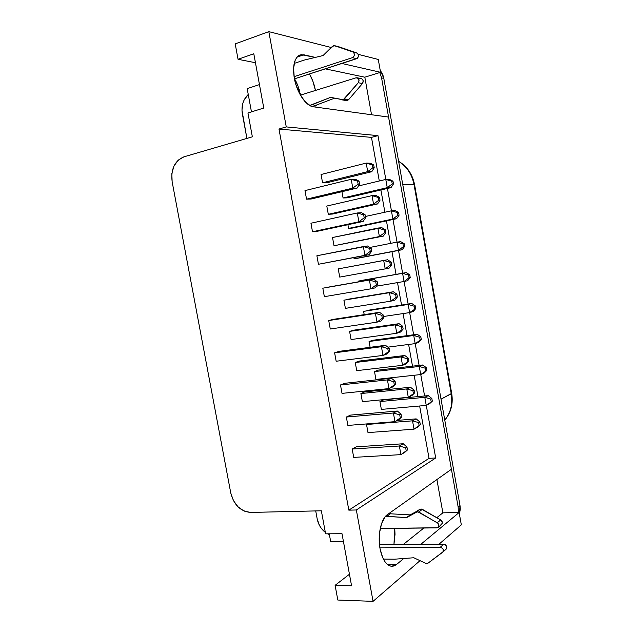 <?xml version="1.0" encoding="UTF-8"?>
<svg xmlns="http://www.w3.org/2000/svg" width="633" height="633" viewBox="0 0 633 633"><rect width="100%" height="100%" fill="white"/><g stroke="black" fill="none" stroke-linecap="round" stroke-linejoin="round"><path stroke-width="0.95" d="M323.083 55.538L303.959 60.143L323.083 55.538L332.42 46.367L334.667 45.703L352.739 51.898C355.018 53.829 354.899 55.744 352.399 57.658L294.06 76.672L352.399 57.658L356.624 58.695L352.399 57.658L353.792 56.59L354.409 54.786L354.005 52.974L352.739 51.898L356.965 52.982L334.754 45.734L339.074 46.85L333.536 45.695L323.083 55.538M361.221 78.603L362.464 79.283L363.207 80.905L362.448 83.556L348.593 99.705L344.36 99.033L343.157 99.832L347.406 100.505L348.593 99.705L362.448 83.556C363.73 81.317 363.366 79.671 361.356 78.634L357.186 77.772C359.204 78.816 359.568 80.47 358.278 82.733L362.448 83.556L358.278 82.733L344.36 99.033L348.593 99.705L347.406 100.505L330.553 97.371L309.679 105.466L312.061 104.746L316.476 105.363L312.061 104.746L330.553 97.371L343.157 99.832L358.278 82.733L359.038 80.059L358.294 78.429L356.023 77.812L357.178 77.764M428.011 563.18L425.637 563.299L428.011 563.18L443.092 551.754L443.14 549.23L441.146 547.363L379.792 547.134L440.307 547.221C443.124 548.091 443.947 549.737 442.76 552.174L428.011 563.18M406.623 517.588L410.16 514.882L406.623 517.588L419.948 509.241L416.372 511.915L418.785 512.01L422.346 509.328L440.703 519.946L437.253 522.739C439.08 524.211 439.405 525.754 438.218 527.36L436.833 527.882L380.235 528.492L437.625 527.724L438.938 525.841L437.989 523.317L418.785 512.01L422.346 509.328L419.948 509.241L406.623 517.588L417.535 511.63L437.253 522.739L440.703 519.946L442.309 522.13L441.652 524.528C442.831 522.929 442.514 521.402 440.703 519.946L421.103 508.956L410.16 514.882L406.528 517.588L385.513 516.346L386.834 516.322L390.569 513.664L386.834 516.322L406.623 517.588M396.456 564.565L391.542 566.313C386.154 565.364 382.324 559.509 380.061 548.748L379.381 543.581L379.523 533.01L381.572 523.57L385.18 516.734L387.388 514.629L451.408 469.267L388.559 117.073L313.311 106.779C306.016 106.13 296.766 92.505 294.313 78.207L293.57 68.214L295.16 60.254L296.758 57.437L298.8 55.562L301.205 54.667L315.305 57.405L303.864 54.794L297.019 57.112L303.864 54.794L299.813 55.047C294.298 58.022 292.462 65.745 294.313 78.207L295.54 83.453L299.456 93.391L304.734 101.28L310.518 105.909L313.311 106.779L388.559 117.073L451.408 469.267L387.388 514.629C381.082 518.704 377.418 535.107 380.061 548.748L382.767 557.815L384.682 561.329L386.866 563.979L389.232 565.665L391.685 566.329L394.13 565.949L396.456 564.565L387.388 564.454L396.456 564.565L403.759 558.504L396.456 564.565M460.009 505.577L460.31 509.043L459.439 514.265L460.009 505.577L458.165 507.08L458.339 512.524L459.123 512.508L420.929 544.238L459.123 512.508L461.33 524.868L438.985 544.23L461.33 524.868L459.123 512.508L442.871 512.841L458.339 512.524L458.165 507.08L381.58 77.914L458.165 507.08L460.009 505.577L383.82 78.405L380.172 70.065L382.87 74.916L383.82 78.405L460.009 505.577M296.133 85.392L297.89 85.692L296.252 81.958L294.551 78.816L297.89 85.692L300.556 95.092L297.89 85.692L296.133 85.392M235.199 43.875L238.048 59.296L255.439 62.722L238.048 59.296L235.199 43.875L268.827 31.65L331.273 47.515L268.827 31.65L286.258 126.909L377.98 135.636L385.821 179.432L377.98 135.636L371.476 137.385L377.98 135.636L286.258 126.909L278.979 129.037L371.476 137.385L379.294 180.983L371.476 137.385L278.979 129.037L348.838 510.151L278.979 129.037L286.258 126.909L268.827 31.65L235.199 43.875M379.602 534.323L379.207 540.084L379.602 534.323M321.35 510.791L325.599 533.833L321.35 510.791L250.597 512.437L321.35 510.791M349.448 574.242L335.102 585.327L337.816 600.037L335.102 585.327L351.568 585.778L342.002 533.706L325.599 533.833L342.002 533.706L351.568 585.778L335.102 585.327L349.448 574.242M378.273 59.455L380.568 72.312L364.814 77.194L325.291 68.855L364.814 77.194L379.816 72.542L381.58 77.914L383.82 78.405L381.58 77.914L379.816 72.542L380.568 72.312L378.273 59.455L358.389 54.398L378.273 59.455M387.436 188.452L391.439 210.813L387.436 188.452M392.99 219.485L397.041 242.107L392.99 219.485M398.537 250.439L402.612 273.227L398.537 250.439M404.091 281.487L408.127 304.038L404.091 281.487M409.662 312.591L413.634 334.762L409.662 312.591M415.216 343.608L419.117 365.407L415.216 343.608M420.755 374.546L424.593 395.965L420.755 374.546M426.278 405.397L435.694 457.968L429.039 458.339L419.647 405.998L429.039 458.339L348.838 510.151L356.339 509.976L373.059 601.35L337.816 600.037L373.059 601.35L420.083 560.609L373.059 601.35L356.339 509.976L348.838 510.151L429.039 458.339L435.694 457.968L356.339 509.976L435.694 457.968L426.278 405.397M417.962 396.598L414.14 375.274L417.962 396.598M412.502 366.167L408.617 344.463L412.502 366.167M407.035 335.656L403.071 313.58L407.035 335.656M401.544 305.059L397.516 282.603L401.544 305.059M396.044 274.382L391.977 251.689L396.044 274.382M390.49 243.396L386.447 220.87L390.49 243.396M384.896 212.237L380.908 189.971L384.896 212.237M252.353 136.823L183.879 156.849L252.353 136.823L247.946 112.967L263.771 108.053L253.793 53.758L238.048 59.296L253.793 53.758L263.771 108.053L247.946 112.967L252.353 136.823M329.247 533.801L330.719 541.793L343.482 541.769L330.719 541.793L329.247 533.801M259.459 84.593L247.179 88.628L251.459 111.875L247.179 88.628L259.459 84.593M329.413 534.719L327.538 533.817L329.413 534.719M325.33 532.377L321.382 528.413L319.515 525.517L317.228 519.1L315.717 510.918L317.228 519.1C318.344 524.543 321.042 528.966 325.33 532.377M246.894 138.421L241.956 110.15L242.866 103.195L244.116 99.99L248.255 94.459C243.167 99.452 241.189 105.838 242.312 113.631L246.894 138.421M341.875 63.474L380.568 72.312L341.875 63.474M172.136 181.718L230.784 493.075L172.136 181.718C170.712 169.169 174.629 160.885 183.879 156.849L178.174 160.165L173.956 166.06L171.844 173.616L172.136 181.718M304.987 190.604L306.546 199.166L311.127 199.015L357.131 188.072L311.127 199.015L306.546 199.166L304.987 190.604L351.204 179.297L352.803 188.128L306.546 199.166L352.803 188.128L358.128 184.116L359.568 184.108L359.038 181.173L357.598 181.173L358.128 184.116L357.598 181.173L359.038 181.173L355.548 179.313L351.204 179.297L304.987 190.604M310.945 223.227L312.504 231.757L317.03 231.346L363.152 221.439L317.03 231.346L312.504 231.757L310.945 223.227L357.289 212.973L358.879 221.787L312.504 231.757L358.879 221.787L364.197 217.784L365.621 217.673L365.091 214.745L363.674 214.848L364.197 217.784L363.674 214.848L365.091 214.745L361.578 212.704L357.289 212.973L310.945 223.227M316.888 255.756L318.439 264.27L369.15 254.703L318.439 264.27L316.888 255.756L363.35 246.554L364.932 255.336L318.439 264.27L364.932 255.336L370.25 251.348L371.65 251.151L371.128 248.231L369.727 248.421L370.25 251.348L369.727 248.421L371.128 248.231L367.583 246L316.888 255.756M322.814 288.197L324.357 296.679L322.814 288.197L369.395 280.039L370.978 288.798L324.357 296.679L370.978 288.798L376.287 284.818L377.664 284.518L377.141 281.614L375.757 281.899L376.287 284.818L375.757 281.899L377.141 281.614L373.565 279.193L322.814 288.197M352.185 449.026L353.712 457.39L352.185 449.026L399.36 445.996L400.918 454.629L353.712 457.39L400.918 454.629L407.478 449.944L406.964 447.08L405.674 447.832L406.196 450.712L405.674 447.832L406.964 447.08L403.245 443.757L399.36 445.996L352.185 449.026L356.347 446.819L352.185 449.026M346.346 417.036L347.873 425.431L346.346 417.036L393.402 413.001L394.968 421.657L347.873 425.431L394.968 421.657L401.551 417.052L401.029 414.172L399.732 414.837L400.246 417.725L399.732 414.837L401.029 414.172L397.35 411.031L393.402 413.001L346.346 417.036L350.555 415.098L346.346 417.036M340.483 384.967L342.026 393.378L340.483 384.967L387.428 379.903L388.994 388.583L342.026 393.378L388.994 388.583L395.609 384.065L395.087 381.177L393.766 381.746L394.288 384.642L393.766 381.746L395.087 381.177L391.423 378.218L387.428 379.903L340.483 384.967L344.756 383.289L340.483 384.967M334.612 352.803L336.155 361.237L334.612 352.803L381.43 346.71L383.005 355.422L336.155 361.237L383.005 355.422L389.643 350.983L389.121 348.087L387.776 348.561L388.306 351.465L387.776 348.561L389.121 348.087L385.489 345.301L381.43 346.71L334.612 352.803L338.932 351.386L334.612 352.803M321.066 174.502L322.569 182.779L326.873 182.763L371.777 171.701L326.873 182.763L322.569 182.779L321.066 174.502L366.183 163.085L367.718 171.622L322.569 182.779L367.718 171.622L372.861 167.745L374.214 167.777L373.699 164.944L372.354 164.897L372.861 167.745L372.354 164.897L373.699 164.944L370.258 163.235L366.183 163.085L321.066 174.502M326.802 206.049L328.305 214.302L332.554 214.041L377.569 203.945L332.554 214.041L328.305 214.302L326.802 206.049L372.03 195.621L373.557 204.135L328.305 214.302L373.557 204.135L378.7 200.265L380.029 200.21L379.523 197.385L378.194 197.433L378.7 200.265L378.194 197.433L379.523 197.385L376.049 195.502L372.03 195.621L326.802 206.049M332.523 237.517L334.018 245.746L383.337 236.101L334.018 245.746L332.523 237.517L377.861 228.07L379.389 236.552L334.018 245.746L379.389 236.552L384.524 232.699L385.837 232.556L385.331 229.732L384.017 229.866L384.524 232.699L384.017 229.866L385.331 229.732L381.826 227.682L332.523 237.517M338.228 268.89L339.723 277.096L338.228 268.89L383.677 260.424L385.204 268.883L339.723 277.096L385.204 268.883L390.332 265.037L391.621 264.808L391.115 261.999L389.825 262.22L390.332 265.037L389.825 262.22L391.115 261.999L387.594 259.767L338.228 268.89M366.523 424.498L367.995 432.6L366.523 424.498L412.518 420.834L414.022 429.174L367.995 432.6L414.022 429.174L420.32 424.719L419.821 421.942L418.619 422.607L419.117 425.392L418.619 422.607L419.821 421.942L416.166 418.872L412.518 420.834L366.523 424.498L367.892 423.825L366.523 424.498M360.897 393.552L362.369 401.662L360.897 393.552L406.782 388.931L408.285 397.295L362.369 401.662L408.285 397.295L414.615 392.911L414.117 390.134L412.89 390.711L413.396 393.497L412.89 390.711L414.117 390.134L410.485 387.23L406.782 388.931L360.897 393.552L364.853 391.859L360.897 393.552M355.255 362.511L356.735 370.653L355.255 362.511L401.029 356.941L402.541 365.328L356.735 370.653L402.541 365.328L408.894 361.024L408.388 358.231L407.146 358.721L407.652 361.522L407.146 358.721L408.388 358.231L404.788 355.493L401.029 356.941L355.255 362.511L359.259 361.063L355.255 362.511M349.59 331.391L351.078 339.549L349.59 331.391L395.261 324.856L396.78 333.274L351.078 339.549L396.78 333.274L403.15 329.041L402.651 326.24L401.393 326.644L401.892 329.453L401.393 326.644L402.651 326.24L399.067 323.677L395.261 324.856L349.59 331.391L353.649 330.189L349.59 331.391M341.939 191.688L343.078 197.979L347.074 197.852L391.028 187.613L347.074 197.852L343.078 197.979L341.939 191.688M347.921 224.707L348.593 228.418L352.541 228.054L396.59 218.725L352.541 228.054L348.593 228.418L347.921 224.707M353.879 257.639L354.092 258.786L357.993 258.185L402.137 249.75L357.993 258.185L354.092 258.786L353.879 257.639M358.136 281.139L358.27 281.875L358.136 281.139L402.604 273.329L404.06 281.487L376.398 286.203L404.06 281.487L409.021 277.784L410.216 277.523L409.733 274.809L408.53 275.062L409.021 277.784L408.53 275.062L409.733 274.809L406.228 272.594L358.136 281.139M379.942 401.559L381.359 409.401L379.942 401.559L424.806 397.334L426.254 405.413L381.359 409.401L426.254 405.413L432.315 401.156L431.833 398.474L430.701 399.051L431.184 401.741L430.701 399.051L431.833 398.474L428.232 395.625L424.806 397.334L379.942 401.559L383.622 399.858L379.942 401.559M374.507 371.571L375.931 379.436L374.507 371.571L419.275 366.46L420.723 374.554L375.931 379.436L420.723 374.554L426.816 370.376L426.333 367.678L425.178 368.177L425.661 370.875L425.178 368.177L426.333 367.678L422.757 364.988L419.275 366.46L374.507 371.571L378.233 370.107L374.507 371.571M369.071 341.504L370.115 347.311L369.071 341.504L413.737 335.498L415.185 343.616L387.894 347.145L415.185 343.616L421.293 339.51L420.81 336.811L419.647 337.223L420.13 339.929L419.647 337.223L420.81 336.811L417.258 334.271L413.737 335.498L369.071 341.504L372.837 340.269L369.071 341.504M343.917 300.184L345.404 308.366L343.917 300.184L389.477 292.683L390.996 301.126L345.404 308.366L390.996 301.126L396.123 297.288L397.397 296.972L396.891 294.163L395.617 294.48L396.123 297.288L395.617 294.48L396.891 294.163L393.338 291.766L343.917 300.184M328.717 320.543L330.268 329.002L328.717 320.543L375.424 313.422L376.999 322.157L330.268 329.002L376.999 322.157L382.3 318.193L383.661 317.798L383.139 314.894L381.778 315.281L382.3 318.193L381.778 315.281L383.139 314.894L379.539 312.298L375.424 313.422L328.717 320.543L333.093 319.396L328.717 320.543M363.611 311.365L364.204 314.641L363.611 311.365L408.174 304.457L409.63 312.599L383.432 316.516L409.63 312.599L415.762 308.556L415.28 305.85L414.093 306.182L414.583 308.896L414.093 306.182L415.28 305.85L411.751 303.476L363.611 311.365M250.597 512.437C240.564 511.456 233.957 504.999 230.784 493.075L233.419 500.592L238.087 506.906L244.109 511.068L250.597 512.437M309.474 73.982L312.742 80.842L315.448 90.456C314.332 84.498 312.346 79.006 309.474 73.982M315.281 105.719L314.886 106.993L315.281 105.719M371.539 114.747L364.814 77.194L371.539 114.747M403.561 544.245L423.865 528.017L403.561 544.245M436.802 517.683L442.871 512.841L436.802 517.683M436.905 479.545L442.871 512.841L436.905 479.545M393.971 544.245L395.024 534.331L394.739 528.333L393.971 544.245M390.482 513.664L389.96 512.801L390.482 513.664M451.685 393.346L451.242 393.797C452.84 404.068 450.68 412.827 444.762 420.075C450.68 412.827 452.84 404.068 451.242 393.797L414.045 184.662L402.786 184.749L414.045 184.662C411.964 174.273 406.829 166.519 398.624 161.415C406.829 166.519 411.964 174.273 414.045 184.662L451.242 393.797L441.027 399.138L451.693 393.362L414.591 184.765L414.045 184.662L414.591 184.773C412.518 174.265 407.185 166.439 398.6 161.265M367.425 310.36L411.751 303.476L408.174 304.457L414.093 306.182L408.174 304.457L409.63 312.599L415.762 308.556L415.28 305.85L411.751 303.476L367.425 310.36M413.199 311.555L409.63 312.599L413.199 311.555L415.762 308.556L413.199 311.555M333.093 319.396L379.539 312.298L375.424 313.422L381.778 315.281L375.424 313.422L376.999 322.157L382.3 318.193L383.661 317.798L383.139 314.894L379.539 312.298L333.093 319.396M381.098 320.955L376.999 322.157L381.098 320.955L383.661 317.798L381.098 320.955M348.031 299.235L393.338 291.766L389.477 292.683L395.617 294.48L389.477 292.683L390.996 301.126L396.123 297.288L397.397 296.972L396.891 294.163L393.338 291.766L348.031 299.235M394.842 300.137L390.996 301.126L394.842 300.137L397.397 296.972L394.842 300.137M372.837 340.269L417.258 334.271L413.737 335.498L419.647 337.223L413.737 335.498L415.185 343.616L421.293 339.51L420.81 336.811L417.258 334.271L372.837 340.269M418.706 342.326L415.185 343.616L418.706 342.326L421.293 339.51L418.706 342.326M378.233 370.107L422.757 364.988L419.275 366.46L425.178 368.177L419.275 366.46L420.723 374.554L426.816 370.376L426.333 367.678L422.757 364.988L378.233 370.107M424.197 373.019L420.723 374.554L424.197 373.019L426.816 370.376L424.197 373.019M383.622 399.858L428.232 395.625L424.806 397.334L430.701 399.051L424.806 397.334L426.254 405.413L432.315 401.156L431.833 398.474L428.232 395.625L383.622 399.858M429.672 403.632L426.254 405.413L429.672 403.632L432.315 401.156L429.672 403.632M362.005 280.364L406.228 272.594L402.604 273.329L408.53 275.062L402.604 273.329L404.06 281.487L409.021 277.784L410.216 277.523L409.733 274.809L406.228 272.594L362.005 280.364M407.676 280.696L404.06 281.487L407.676 280.696L410.216 277.523L407.676 280.696M402.952 243.847L403.443 246.577L404.653 246.403L404.171 243.681L402.952 243.847L404.171 243.681L400.689 241.632L397.01 242.115L398.481 250.296L354.092 258.786L398.481 250.296L403.443 246.577L402.952 243.847L397.01 242.115L369.886 247.448L397.01 242.115L402.952 243.847M402.137 249.75L398.481 250.296L403.443 246.577L404.653 246.403L404.171 243.681L400.689 241.632L397.01 242.115L398.481 250.296L402.137 249.75L404.653 246.403L402.137 249.75M397.358 212.561L397.848 215.291L399.075 215.204L398.584 212.474L397.358 212.561L398.584 212.474L395.134 210.583L391.408 210.813L392.879 219.026L348.593 228.418L392.879 219.026L397.848 215.291L397.358 212.561L391.408 210.813L365.399 216.478L391.408 210.813L397.358 212.561M396.59 218.725L392.879 219.026L397.848 215.291L399.075 215.204L398.584 212.474L395.134 210.583L391.408 210.813L392.879 219.026L396.59 218.725L399.075 215.204L396.59 218.725M391.748 181.18L392.238 183.926L393.481 183.918L392.99 181.18L391.748 181.18L392.99 181.18L389.564 179.448L385.79 179.432L387.261 187.661L343.078 197.979L387.261 187.661L392.238 183.926L391.748 181.18L385.79 179.432L358.42 185.975L385.79 179.432L391.748 181.18M391.028 187.613L387.261 187.661L392.238 183.926L393.481 183.918L392.99 181.18L389.564 179.448L385.79 179.432L387.261 187.661L391.028 187.613L393.481 183.918L391.028 187.613M353.649 330.189L399.067 323.677L395.261 324.856L401.393 326.644L395.261 324.856L396.78 333.274L403.15 329.041L402.651 326.24L399.067 323.677L353.649 330.189M400.57 332.024L396.78 333.274L400.57 332.024L403.15 329.041L400.57 332.024M359.259 361.063L404.788 355.493L401.029 356.941L407.146 358.721L401.029 356.941L402.541 365.328L408.894 361.024L408.388 358.231L404.788 355.493L359.259 361.063M406.275 363.817L402.541 365.328L406.275 363.817L408.894 361.024L406.275 363.817M364.853 391.859L410.485 387.23L406.782 388.931L412.89 390.711L406.782 388.931L408.285 397.295L414.615 392.911L414.117 390.134L410.485 387.23L364.853 391.859M411.972 395.522L408.285 397.295L411.972 395.522L414.615 392.911L411.972 395.522M397.405 420.383L416.166 418.872L412.518 420.834L418.619 422.607L412.518 420.834L414.022 429.174L420.32 424.719L419.821 421.942L416.166 418.872L397.405 420.383M417.653 427.148L414.022 429.174L417.653 427.148L420.32 424.719L417.653 427.148M389.097 268.163L385.204 268.883L390.332 265.037L391.621 264.808L391.115 261.999L387.594 259.767L383.677 260.424L389.825 262.22L383.677 260.424L385.204 268.883L389.097 268.163L391.621 264.808L389.097 268.163M383.337 236.101L379.389 236.552L384.524 232.699L385.837 232.556L385.331 229.732L381.826 227.682L377.861 228.07L384.017 229.866L377.861 228.07L379.389 236.552L383.337 236.101L385.837 232.556L383.337 236.101M377.569 203.945L373.557 204.135L378.7 200.265L380.029 200.21L379.523 197.385L376.049 195.502L372.03 195.621L378.194 197.433L372.03 195.621L373.557 204.135L377.569 203.945L380.029 200.21L377.569 203.945M371.777 171.701L367.718 171.622L372.861 167.745L374.214 167.777L373.699 164.944L370.258 163.235L366.183 163.085L372.354 164.897L366.183 163.085L367.718 171.622L371.777 171.701L374.214 167.777L371.777 171.701M338.932 351.386L385.489 345.301L381.43 346.71L387.776 348.561L381.43 346.71L383.005 355.422L389.643 350.983L389.121 348.087L385.489 345.301L338.932 351.386M387.048 353.934L383.005 355.422L387.048 353.934L389.643 350.983L387.048 353.934M344.756 383.289L391.423 378.218L387.428 379.903L393.766 381.746L387.428 379.903L388.994 388.583L395.609 384.065L395.087 381.177L391.423 378.218L344.756 383.289M392.982 386.826L388.994 388.583L392.982 386.826L395.609 384.065L392.982 386.826M350.555 415.098L397.35 411.031L393.402 413.001L399.732 414.837L393.402 413.001L394.968 421.657L401.551 417.052L401.029 414.172L397.35 411.031L350.555 415.098M398.893 419.616L394.968 421.657L398.893 419.616L401.551 417.052L398.893 419.616M356.347 446.819L403.245 443.757L399.36 445.996L405.674 447.832L399.36 445.996L400.918 454.629L407.478 449.944L406.964 447.08L403.245 443.757L356.347 446.819M404.796 452.31L400.918 454.629L407.478 449.944L404.796 452.31M327.237 287.311L373.565 279.193L369.395 280.039L375.757 281.899L369.395 280.039L370.978 288.798L376.287 284.818L377.664 284.518L377.141 281.614L373.565 279.193L327.237 287.311M375.132 287.88L370.978 288.798L375.132 287.88L377.664 284.518L375.132 287.88M369.15 254.703L364.932 255.336L370.25 251.348L371.65 251.151L371.128 248.231L367.583 246L363.35 246.554L369.727 248.421L363.35 246.554L364.932 255.336L369.15 254.703L371.65 251.151L369.15 254.703M363.152 221.439L358.879 221.787L364.197 217.784L365.621 217.673L365.091 214.745L361.578 212.704L357.289 212.973L363.674 214.848L357.289 212.973L358.879 221.787L363.152 221.439L365.621 217.673L363.152 221.439M357.131 188.072L352.803 188.128L358.128 184.116L359.568 184.108L359.038 181.173L355.548 179.313L351.204 179.297L357.598 181.173L351.204 179.297L352.803 188.128L357.131 188.072L359.568 184.108L357.131 188.072M388.694 513.703L410.16 514.882L388.694 513.703M383.376 559.081L394.62 559.192L413.792 557.752L425.637 563.299L413.792 557.752L394.62 559.192L383.376 559.081M379.444 544.253L443.717 544.23L440.307 547.221L443.717 544.23L379.444 544.253M441.059 524.892L440.275 525.042M445.972 549.294L446.154 549.135C447.333 546.722 446.518 545.084 443.717 544.23L445.355 544.784L446.534 546.224L446.763 547.964L446.036 549.246M300.406 95.14L356.023 77.812L300.406 95.14M299.219 89.554L297.518 88.786L298.847 88.367L297.518 88.786L299.219 89.546M338.845 46.787L357.669 53.386L358.618 55.839L357.376 58.291L294.44 78.856L356.624 58.695C359.109 56.796 359.22 54.889 356.965 52.982L338.782 46.771M294.187 63.411L303.959 60.143L294.187 63.411M312.386 106.597L334.667 98.139L312.386 106.597M333.187 97.791L330.553 97.371L333.187 97.791M346.314 100.536L347.406 100.505L346.314 100.536M451.693 393.362C453.331 403.727 451.02 412.661 444.777 420.146M438.218 527.36L441.652 524.528M442.768 552.166L446.154 549.135M346.409 100.56L342.271 99.903M334.667 45.703L338.995 46.826M299.536 93.549L300.279 93.668"/></g></svg>
